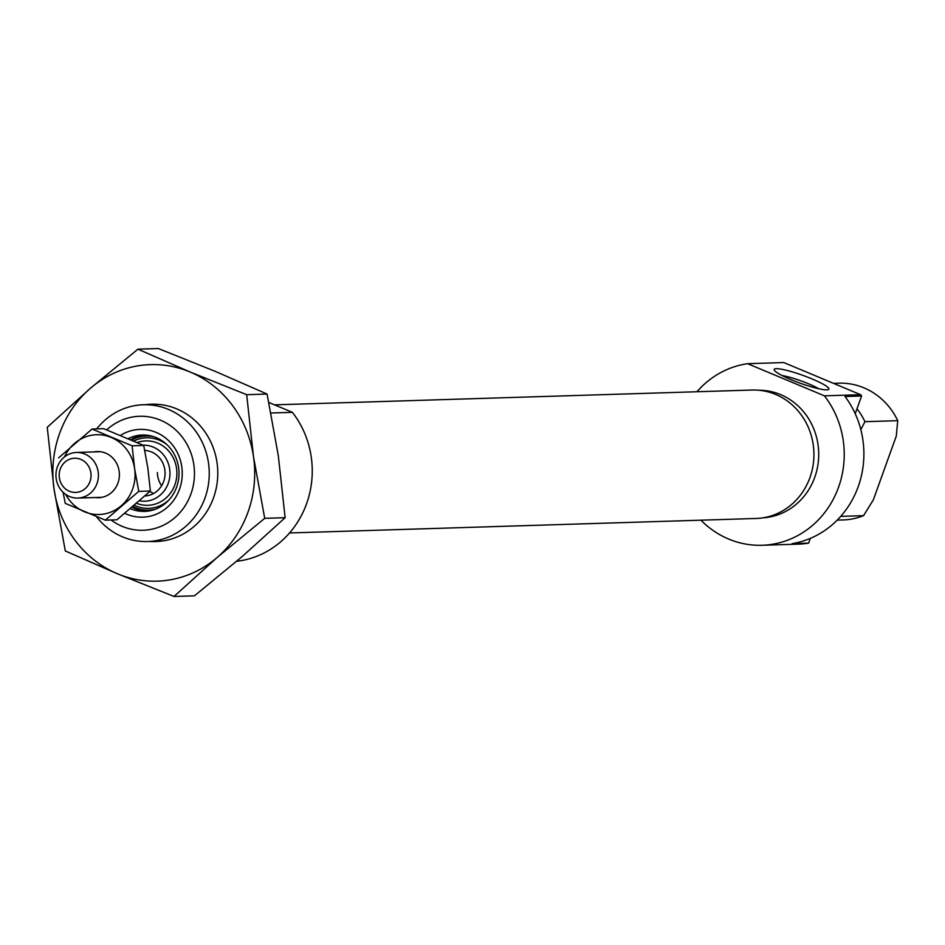 <?xml version="1.0" encoding="UTF-8"?>
<svg xmlns="http://www.w3.org/2000/svg" width="945" height="945" viewBox="0 0 945 945"><rect width="100%" height="100%" fill="white"/><g stroke="black" fill="none" stroke-linecap="round" stroke-linejoin="round"><path stroke-width="1.42" d="M762.91 517.836A63.858 59.488 -91.8 0 0 814.744 477.331A63.858 59.488 -91.8 0 0 758.953 390.25M812.086 378.945A29.071 4.123 19.8 0 0 774.25 370.086A29.071 4.123 19.8 0 0 790.965 379.606A29.071 4.123 19.8 0 0 828.399 389.576A29.071 4.123 19.8 0 0 812.086 378.945M818.701 388.726A23.944 3.402 19.8 0 0 808.495 383.788A23.944 3.402 19.8 0 0 782.271 375.614M700.93 520.187A91.216 84.991 -91.8 0 0 762.072 545.265A91.216 84.991 -91.8 0 0 838.534 487.289A91.216 84.991 -91.8 0 0 824.394 395.825L860.611 394.703A91.216 84.991 -91.8 0 1 861.604 395.99L855.225 413.709M861.604 395.99L845.043 396.51A91.216 84.991 88.2 0 1 858.202 486.675A91.216 84.991 88.2 0 1 792.064 543.659L808.625 543.139A91.216 84.991 -91.8 0 1 798.289 544.143L762.072 545.265M837.211 520.116L843.129 519.939A68.418 63.74 -91.8 0 0 863.553 515.651L840.731 516.36M860.836 429.609L864.947 421.683L897.75 420.667A68.418 63.74 -91.8 0 0 838.876 383.174L833.478 383.339M864.947 421.683A68.418 63.74 -91.8 0 0 856.997 408.783M863.553 515.651L873.322 499.881L896.262 436.165L897.75 420.667M810.337 538.378L808.625 543.139M860.611 394.703L783.83 362.561L747.613 363.683A91.216 84.991 -91.8 0 0 696.949 391.738M747.613 363.683L824.394 395.825M120.535 435.385A43.895 40.895 88.2 0 1 167.785 439.886A43.895 40.895 88.2 0 1 179.515 489.25A43.895 40.895 88.2 0 1 124.917 513.395M130.528 508.741A38.202 35.591 -91.8 0 0 144.609 511.387A38.202 35.591 -91.8 0 0 176.632 487.112A38.202 35.591 -91.8 0 0 142.234 435.031A38.202 35.591 -91.8 0 0 128.213 438.598M111.073 519.974A57.007 53.121 -91.8 0 0 190.914 494.022A57.007 53.121 -91.8 0 0 171.978 426.833A57.007 53.121 -91.8 0 0 106.726 429.869M96.697 428.9A68.418 63.74 88.2 0 1 143.368 404.755A68.418 63.74 88.2 0 1 204.97 498.039A68.418 63.74 88.2 0 1 147.609 541.52A68.418 63.74 88.2 0 1 96.496 516.679M270.967 413L292.407 412.339A91.216 84.991 88.2 0 1 306.558 503.803A91.216 84.991 88.2 0 1 236.628 561.306M292.407 412.339L268.852 402.476M161.63 485.742A22.81 21.251 88.2 0 1 157.366 472.583M153.586 493.503A22.81 21.251 88.2 0 1 150.007 491.353M139.647 500.85A28.043 26.129 -91.8 0 0 168.21 483.403A28.043 26.129 -91.8 0 0 143.097 445.166M145.057 495.96A22.81 21.251 -91.8 0 0 163.662 481.489A22.81 21.251 -91.8 0 0 144.75 450.411M145.825 404.684A68.701 64.012 88.2 0 1 212.684 446.3A68.701 64.012 88.2 0 1 193.973 526.53A68.701 64.012 88.2 0 1 150.078 541.45M217.161 557.467A108.321 100.926 88.2 0 1 117.452 573.769A108.321 100.926 88.2 0 1 54.054 489.191A108.321 100.926 88.2 0 1 90.377 388.3A108.321 100.926 88.2 0 1 190.099 371.999A108.321 100.926 88.2 0 1 253.484 456.589A108.321 100.926 88.2 0 1 217.161 557.467L264.718 518.332L253.484 456.589L246.68 394.691L190.099 371.999L137.935 349.166L90.377 388.3L47.25 427.294L54.054 489.191L65.299 550.947L117.452 573.769L174.034 596.46L217.161 557.467M137.935 349.166L158.347 348.54L214.928 371.231L267.092 394.053L278.326 455.809L285.13 517.706L242.003 556.699L194.446 595.834L174.034 596.46M285.13 517.706L264.718 518.332M267.092 394.053L246.68 394.691M93.803 451.934A23.093 21.511 88.2 0 1 117.393 464.987A23.093 21.511 88.2 0 1 111.392 492.652A23.093 21.511 88.2 0 1 95.221 497.519M64.484 456.919A39.903 37.186 88.2 0 1 74.525 443.453A39.903 37.186 88.2 0 1 111.262 437.452A39.903 37.186 88.2 0 1 134.615 468.614A39.903 37.186 88.2 0 1 121.243 505.788A39.903 37.186 88.2 0 1 84.507 511.788A39.903 37.186 88.2 0 1 65.642 494.353M63.067 492.239L65.288 503.378L105.344 520.152L138.761 491.365L134.615 468.614L132.111 445.816L92.055 429.042L58.637 457.829M92.055 429.042L103.666 428.676L143.723 445.449L147.869 468.2L150.373 491.01L116.967 519.785L105.344 520.152M150.373 491.01L138.761 491.365M143.723 445.449L132.111 445.816M289.548 532.956L756.059 518.474A64.248 59.866 -91.8 0 0 809.924 477.638A64.248 59.866 -91.8 0 0 752.066 390.037L274.534 404.85M66.729 489.829A17.104 15.935 -91.8 0 0 88.665 484.395A17.104 15.935 -91.8 0 0 83.503 460.829A17.104 15.935 -91.8 0 0 61.567 466.263A17.104 15.935 -91.8 0 0 66.729 489.829M88.369 455.927A22.81 21.251 88.2 0 1 97.713 481.229A22.81 21.251 88.2 0 1 77.892 498.062A22.81 21.251 88.2 0 1 65.996 494.601A22.81 21.251 88.2 0 1 56.653 469.287A22.81 21.251 88.2 0 1 76.474 452.466A22.81 21.251 88.2 0 1 88.369 455.927M130.599 439.626L144.514 435.031A38.202 35.591 -91.8 0 0 130.623 439.638M132.276 507.264A38.202 35.591 -91.8 0 0 146.877 511.233L132.253 507.276M133.032 506.626A37.056 34.528 -91.8 0 0 155.606 509.154M153.35 436.578A37.056 34.528 -91.8 0 0 131.686 440.098M167.064 444.764A35.284 32.874 -91.8 0 0 133.753 440.996M134.474 505.386A35.284 32.874 -91.8 0 0 168.777 500.129M136.765 503.39A32.224 30.027 -91.8 0 0 174.884 484.832A32.224 30.027 -91.8 0 0 168.541 450.895A32.224 30.027 -91.8 0 0 137.249 442.532M143.368 404.755L157.472 404.318M147.609 541.52L161.713 541.083M101.954 497.306L77.892 498.062M100.548 451.722L76.474 452.466"/></g></svg>
